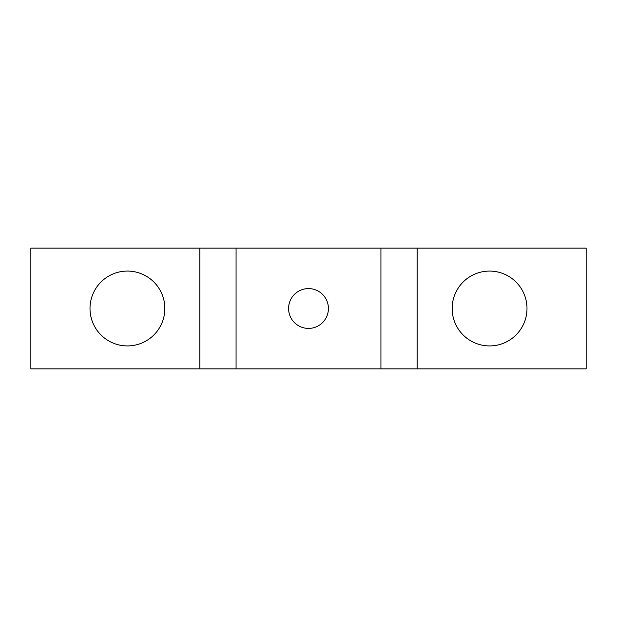 <?xml version="1.0" encoding="UTF-8"?>
<svg xmlns="http://www.w3.org/2000/svg" width="617" height="617" viewBox="0 0 617 617"><rect width="100%" height="100%" fill="white"/><g stroke="black" fill="none" stroke-linecap="round" stroke-linejoin="round"><path stroke-width="0.93" d="M199.854 248.142L30.85 248.142L30.85 368.858L199.854 368.858L199.854 248.142L236.072 248.142L236.072 368.858L380.928 368.858L380.928 248.142L586.15 248.142L586.15 368.858L380.928 368.858M90.005 308.5A37.421 37.421 0 0 1 127.426 271.079A37.421 37.421 0 0 1 164.847 308.5A37.421 37.421 0 0 1 127.426 345.921A37.421 37.421 0 0 1 90.005 308.5M288.579 308.5A19.921 19.921 0 0 1 318.457 291.247A19.921 19.921 0 0 1 318.457 325.753A19.921 19.921 0 0 1 288.579 308.5M236.072 248.142L380.928 248.142M452.153 308.5A37.421 37.421 0 0 1 489.574 271.079A37.421 37.421 0 0 1 526.995 308.5A37.421 37.421 0 0 1 489.574 345.921A37.421 37.421 0 0 1 452.153 308.5M236.072 368.858L199.854 368.858M417.146 248.142L417.146 368.858"/></g></svg>
